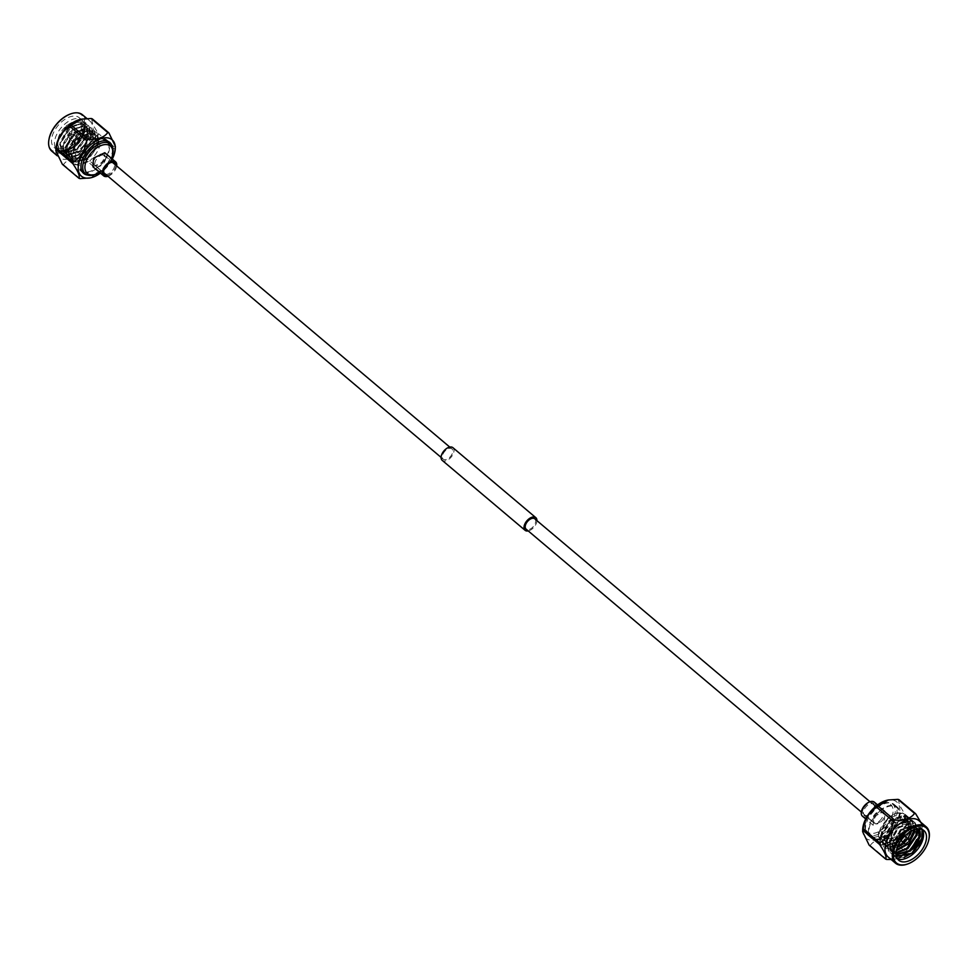 <?xml version="1.0" encoding="UTF-8"?>
<svg xmlns="http://www.w3.org/2000/svg" width="978" height="978" viewBox="0 0 978 978"><rect width="100%" height="100%" fill="white"/><g stroke="black" fill="none" stroke-linecap="round" stroke-linejoin="round"><path stroke-width="0.73" stroke-dasharray="4.89 3.67" d="M534.795 518.829A6.736 3.863 -49.8 0 1 534.807 524.379A6.736 3.863 -49.8 0 1 529.355 529.428A6.736 3.863 -49.8 0 1 526.103 529.135M880.237 812.804A6.736 3.863 -49.8 0 1 883.476 813.097A6.736 3.863 -49.8 0 1 883.489 818.635A6.736 3.863 -49.8 0 1 878.036 823.684A6.736 3.863 -49.8 0 1 874.784 823.39A6.736 3.863 -49.8 0 1 874.772 817.852A6.736 3.863 -49.8 0 1 880.237 812.804M452.9 447.679A8.301 4.756 -49.8 0 1 452.912 454.501A8.301 4.756 -49.8 0 1 446.2 460.724A8.301 4.756 -49.8 0 1 442.203 460.357M536.922 520.626A8.301 4.756 -49.8 0 1 529.098 530.687A8.301 4.756 -49.8 0 1 528.23 530.92M99.964 154.316A6.736 3.863 -49.8 0 1 103.216 154.61A6.736 3.863 -49.8 0 1 103.228 160.147A6.736 3.863 -49.8 0 1 97.763 165.196A6.736 3.863 -49.8 0 1 94.524 164.903A6.736 3.863 -49.8 0 1 94.511 159.365A6.736 3.863 -49.8 0 1 99.964 154.316M448.645 448.572A6.736 3.863 -49.8 0 1 451.897 448.865A6.736 3.863 -49.8 0 1 451.909 454.415A6.736 3.863 -49.8 0 1 446.445 459.464A6.736 3.863 -49.8 0 1 443.205 459.171A6.736 3.863 -49.8 0 1 443.193 453.621A6.736 3.863 -49.8 0 1 448.645 448.572M886.129 831.557A20.257 11.614 -49.8 0 1 868.195 835.518A20.257 11.614 -49.8 0 1 876.398 808.513A20.257 11.614 -49.8 0 1 894.32 804.564A20.257 11.614 -49.8 0 1 886.129 831.557M889.051 834.038A20.257 11.614 -49.8 0 1 871.129 837.987A20.257 11.614 -49.8 0 1 879.32 810.982A20.257 11.614 -49.8 0 1 897.254 807.033A20.257 11.614 -49.8 0 1 889.051 834.038M884.784 830.151A19.474 11.174 130.2 0 0 892.669 804.185A19.474 11.174 130.2 0 0 883.097 803.39A19.474 11.174 130.2 0 0 875.432 807.987A19.474 11.174 130.2 0 0 865.163 824.65A19.474 11.174 130.2 0 0 867.547 833.953A19.474 11.174 130.2 0 0 884.784 830.151M879.515 811.422A19.474 11.174 -49.8 0 1 896.753 807.62A19.474 11.174 -49.8 0 1 888.868 833.586A19.474 11.174 -49.8 0 1 871.63 837.388A19.474 11.174 -49.8 0 1 879.515 811.422M896.398 856.166L891.765 854.381L889.124 844.295L898.843 827.743L913.244 822.278L915.53 823.476L917.474 832.975L906.85 848.757L891.545 853.464L889.051 852.095L886.41 842.009L896.129 825.456L910.53 819.992L912.816 821.19L914.76 830.689L904.137 846.471L888.831 851.178L886.349 849.809L883.709 839.723L893.427 823.17L907.828 817.706L910.115 818.904L912.046 828.403L901.423 844.185L886.129 848.892L883.635 847.523L880.995 837.437L890.713 820.884L905.115 815.42L907.401 816.618L909.344 826.117L898.721 841.899L883.415 846.606L880.933 845.236L878.281 835.151L888.012 818.598L902.401 813.134L904.699 814.332L906.875 822.596L904.112 813.855C895.432 811.263 887.535 816.178 880.42 828.598L880.775 842.021L885.066 843.476L896.288 838.99L905.689 825.163L904.027 816.85L902.022 815.799L889.43 820.652L880.933 835.249L883.305 844.161L885.493 845.371L899.002 841.276L908.391 827.449L906.74 819.136L904.736 818.085L892.132 822.938L883.647 837.535L886.007 846.447L888.207 847.657L901.716 843.574L911.105 829.735L909.442 821.422L907.45 820.383L894.846 825.224L886.349 839.821L888.721 848.733L890.921 849.943L896.594 849.943M901.496 847.877L886.019 849.527L883.806 837.474L893.097 822.889L909.784 818.623L911.178 830.004L901.093 843.916L883.305 847.241L881.105 835.188L890.383 820.603L907.071 816.337L908.476 827.718L898.391 841.63L880.591 844.955L878.391 832.901L887.682 818.317C894.344 812.73 899.821 811.239 904.112 813.855M904.198 850.163L888.721 851.814L886.52 839.76L895.811 825.175L912.486 820.909L913.134 834.246M922.23 829.503A19.474 11.174 130.2 0 0 920.958 828.048A19.474 11.174 130.2 0 0 920.848 827.963C925.665 834.735 922.804 843.183 912.266 853.329L896.96 858.036L894.479 856.667L891.838 846.581L901.557 830.029L915.958 824.564L918.244 825.762L920.176 835.261L909.552 851.043L902.694 855.09M906.912 852.449L900.298 855.469M896.337 855.909L891.435 854.1L889.234 842.046L898.513 827.461L915.2 823.195L915.848 836.532M904.075 857.449L894.149 856.386L891.936 844.332L901.227 829.747L917.902 825.481L918.55 838.818M919.748 828.904L911.264 827.315A19.474 11.174 130.2 0 0 903.721 831.85A19.474 11.174 130.2 0 0 893.452 848.525A19.474 11.174 130.2 0 0 895.836 857.816A19.474 11.174 130.2 0 0 897.486 858.831M909.222 840.713L906.203 844.075M922.071 829.442L920.848 827.963L923.88 830.518M911.264 827.315L918.33 826.569L921.961 829.405M896.484 856.532L893.696 847.119L902.877 831.948L907.865 828.623L915.579 827.241L917.963 828.61A17.115 9.817 130.2 0 0 909.552 827.914A17.115 9.817 130.2 0 0 907.865 828.623M888.537 821.19A13.631 7.824 -49.8 0 1 900.604 818.525A13.631 7.824 -49.8 0 1 895.09 836.703A13.631 7.824 -49.8 0 1 883.024 839.356A13.631 7.824 -49.8 0 1 888.537 821.19M907.486 864.039A23.802 13.655 130.2 0 0 916.557 858.537A23.802 13.655 130.2 0 0 929.039 838.488M888.171 857.009A23.802 13.655 130.2 0 0 897.229 858.721A23.802 13.655 130.2 0 0 909.234 852.364A23.802 13.655 130.2 0 0 912.45 849.307M918.782 840.469A23.802 13.655 130.2 0 0 922.071 829.271A23.802 13.655 130.2 0 0 918.868 820.628M909.259 850.75L908.012 851.532A27.58 15.819 -49.8 0 1 907.327 852.144A27.58 15.819 -49.8 0 1 906.63 852.718L890.004 838.696A27.58 15.819 130.2 0 0 890.701 838.109A27.58 15.819 130.2 0 0 891.398 837.51C892.743 827.681 897.254 820.505 904.943 815.97L921.569 830.004L910.542 849.845M922.071 829.271L921.875 828.488A27.58 15.819 -49.8 0 1 921.569 830.004M922.144 827.156L920.763 822.229M900.2 834.674A3.655 2.103 -49.8 0 1 903.44 833.965A3.655 2.103 -49.8 0 1 901.96 838.843A3.655 2.103 -49.8 0 1 898.721 839.564A3.655 2.103 -49.8 0 1 900.2 834.674M901.471 838.439A3.655 2.103 130.2 0 0 902.951 833.549A3.655 2.103 130.2 0 0 899.711 834.271A3.655 2.103 130.2 0 0 898.232 839.148A3.655 2.103 130.2 0 0 901.471 838.439M862.706 829.588A23.802 13.655 130.2 0 0 886.985 833.586A23.802 13.655 130.2 0 0 899.821 810.42A23.802 13.655 130.2 0 0 887.926 800.077M921.875 828.488L905.249 814.454C900.017 806.887 897.938 801.96 899.026 799.698M905.249 814.454A27.58 15.819 -49.8 0 1 904.943 815.97M908.55 839.393A2.885 1.65 -49.8 0 1 907.132 842.926A2.885 1.65 -49.8 0 1 904.931 843.684M900.383 835.126A2.885 1.65 -49.8 0 1 902.938 834.564A2.885 1.65 -49.8 0 1 901.777 838.403A2.885 1.65 -49.8 0 1 899.222 838.965A2.885 1.65 -49.8 0 1 900.383 835.126M874.833 808.048A17.922 10.281 -49.8 0 1 881.887 803.83A17.922 10.281 -49.8 0 1 893.085 809.894A17.922 10.281 -49.8 0 1 883.44 828.439A17.922 10.281 -49.8 0 1 865.383 823.378A17.922 10.281 -49.8 0 1 874.833 808.048M873.806 816.606L885.066 811.214L884.467 819.882L873.207 825.273L873.806 816.606M874.344 802.156A9.205 5.281 -49.8 0 1 873.733 810.823A9.205 5.281 -49.8 0 1 862.474 816.214M872.951 810.848A7.005 4.022 -49.8 0 1 867.816 815.236A7.005 4.022 -49.8 0 1 864.369 814.955A7.005 4.022 -49.8 0 1 864.833 808.354A7.005 4.022 -49.8 0 1 873.415 804.246A7.005 4.022 -49.8 0 1 874.271 807.596A7.005 4.022 -49.8 0 1 872.951 810.848M881.801 818.317A7.005 4.022 -49.8 0 1 873.22 822.425A7.005 4.022 -49.8 0 1 873.684 815.823A7.005 4.022 -49.8 0 1 882.266 811.716A7.005 4.022 -49.8 0 1 881.801 818.317M863.892 807.804A7.787 4.462 130.2 0 0 862.645 814.124A7.787 4.462 130.2 0 0 867.205 815.456A7.787 4.462 130.2 0 0 872.914 810.579A7.787 4.462 130.2 0 0 874.381 806.96A7.787 4.462 130.2 0 0 871.08 802.596A7.787 4.462 130.2 0 0 863.892 807.804M886.838 859.491L870.224 845.469A27.58 15.819 -49.8 0 1 869.136 845.139M870.224 845.469C873.635 840.554 880.224 838.293 890.004 838.696M908.012 851.532L891.398 837.51M891.092 859.479L896.447 858.88L905.469 854.112M906.031 853.488L906.63 852.718M906.386 844.136L909.32 840.897M914.173 829.784L912.156 823.708L910.151 822.669L897.547 827.51L889.063 842.107L891.423 851.019L896.178 852.633M916.679 829.087L914.858 825.994L912.865 824.955L900.261 829.796L891.777 844.393L894.136 853.305L896.154 854.454M918.183 828.892L917.572 828.28M885.066 843.476C895.652 842.058 902.926 835.102 906.875 822.596M880.42 828.598L878.904 833.537L881.264 842.437L883.464 843.659L896.973 839.564L906.361 825.738L904.699 817.425L902.706 816.373L890.102 821.227L881.606 835.823L883.978 844.735L886.178 845.946L899.687 841.85L909.075 828.024L907.413 819.711L905.408 818.659L892.816 823.513L884.32 838.109L886.691 847.021L888.88 848.232L897.413 847.229M898.281 846.814L902.388 844.136L910.09 834.821M911.63 830.921L910.127 821.997L908.122 820.945L895.518 825.799L887.034 840.395L889.393 849.307L891.594 850.518L896.435 850.701M907.34 844.442L909.76 841.765M914.882 829.552L912.829 824.283L910.836 823.231L898.232 828.085L889.735 842.681L892.107 851.593L896.141 853.171M917.168 829.002L915.542 826.569L913.538 825.518L900.934 830.371L892.449 844.968L894.809 853.88L896.178 854.76M87.69 175.086A20.257 11.614 130.2 0 0 112.189 152.678A20.257 11.614 130.2 0 0 112.103 146.162M83.692 172.434A20.257 11.614 130.2 0 0 109.255 150.196A20.257 11.614 130.2 0 0 108.815 142.666M108.155 141.455A20.257 11.614 130.2 0 0 106.871 140.013A20.257 11.614 130.2 0 0 90.783 142.519A20.257 11.614 130.2 0 0 78.362 160.783A20.257 11.614 130.2 0 0 80.746 170.967A20.257 11.614 130.2 0 0 82.397 171.994M112.837 153.35A19.474 11.174 -49.8 0 1 112.739 153.852A19.474 11.174 -49.8 0 1 94.903 174.61M78.961 160.575A19.474 11.174 130.2 0 0 81.247 170.38A19.474 11.174 130.2 0 0 96.724 167.959A19.474 11.174 130.2 0 0 108.668 150.404A19.474 11.174 130.2 0 0 106.37 140.612A19.474 11.174 130.2 0 0 90.893 143.02A19.474 11.174 130.2 0 0 78.961 160.575M98.815 142.091L96.871 132.592L94.585 131.394L80.184 136.859L70.465 153.412L73.105 163.497L75.599 164.866L89.683 161.089L78.582 165.588C69.988 162.874 69.829 155.49 78.106 143.424C85.147 135.526 91.419 132.971 96.956 135.759L98.876 144.279L89.475 158.106L75.978 162.201L73.778 160.979L71.406 152.079L79.903 137.482L92.507 132.629L94.499 133.68L96.162 141.993L86.773 155.82L73.264 159.915L71.064 158.693L68.704 149.793L77.189 135.196L89.793 130.343L91.798 131.394L93.448 139.707L84.059 153.534L70.55 157.617L68.362 156.407L65.991 147.495L74.487 132.91L87.079 128.057L89.084 129.096L90.746 137.421L81.345 151.248L67.849 155.331L65.648 154.121L63.277 145.209L71.773 130.624L84.377 125.771L86.37 126.81L88.032 135.135L78.643 148.962L65.135 153.045L62.934 151.834L60.575 142.922L69.059 128.338L81.663 123.485L83.668 124.524L85.33 132.849L75.929 146.676L62.421 150.759L60.233 149.548L57.934 145.636L57.8 140.734C59.658 122.959 88.741 111.382 84.34 130.624L84.548 129.475A19.474 11.174 -49.8 0 1 84.45 129.976A19.474 11.174 -49.8 0 1 66.614 150.734A19.474 11.174 -49.8 0 1 62.237 151.59C73.338 149.72 81.015 142.739 85.269 130.661L83.326 121.162L81.04 119.964L66.638 125.428L56.92 141.981L59.56 152.067L62.042 153.436L77.348 148.729L87.971 132.947L86.04 123.448L83.753 122.25L69.352 127.715L59.634 144.267L62.274 154.353L64.756 155.722L80.062 151.015L90.685 135.233L88.741 125.734L86.455 124.536L72.054 130.001L62.335 146.553L64.976 156.639L67.47 158.008L82.763 153.302L93.387 137.519L91.455 128.02L89.169 126.822L74.768 132.287L65.049 148.839L67.69 158.925L70.171 160.294L85.477 155.588L96.101 139.805L94.169 130.306L91.871 129.108L77.482 134.573L67.751 151.125L70.404 161.211L72.885 162.58L88.191 157.874L98.815 142.091M78.106 143.424L81.932 139.194L94.536 134.341L96.529 135.392L98.191 143.705L88.802 157.531L75.294 161.627L73.093 160.416L70.734 151.504L79.218 136.908L91.822 132.054L93.827 133.106L95.489 141.419L86.088 155.245L72.592 159.341L70.392 158.118L68.02 149.218L76.516 134.622L89.12 129.768L91.113 130.82L92.776 139.133L83.387 152.959L69.878 157.055L67.678 155.832L65.318 146.932L73.802 132.336L86.406 127.482L88.411 128.534L90.062 136.847L80.673 150.673L67.164 154.768L64.976 153.546L62.604 144.646L71.101 130.05L83.692 125.196L85.697 126.248L87.36 134.561L77.959 148.387L64.462 152.482L62.262 151.26L59.89 142.36L68.387 127.763L80.991 122.91L82.983 123.962L84.646 132.274L75.257 146.101L67.983 150.245L55.061 147.116L57.176 150.062L59.67 151.431L74.964 146.724L85.599 130.942L83.656 121.431L68.68 124.267L57.25 142.25L59.89 152.348L75.868 150.355L88.301 133.228L86.357 123.717L71.382 126.553L59.951 144.536L62.592 154.634L78.57 152.641L91.015 135.514L89.071 126.003L74.096 128.839L62.665 146.822L65.306 156.92L81.284 154.927L93.717 137.8L91.773 128.289L76.81 131.125L65.379 149.108L68.02 159.206L83.998 157.213L96.431 140.086L94.487 130.575L79.511 133.424L68.081 151.394L70.722 161.492L86.7 159.5L99.145 142.372L97.201 132.861L82.225 135.71L70.795 153.68L73.436 163.778L78.582 165.588M81.529 127.507A19.474 11.174 130.2 0 0 79.242 117.715A19.474 11.174 130.2 0 0 63.766 120.123A19.474 11.174 130.2 0 0 51.834 137.678A19.474 11.174 130.2 0 0 54.12 147.482A19.474 11.174 130.2 0 0 69.597 145.062A19.474 11.174 130.2 0 0 81.529 127.507M55.061 147.116A19.474 11.174 -49.8 0 1 54.756 140.147A19.474 11.174 -49.8 0 1 66.687 122.592A19.474 11.174 -49.8 0 1 82.164 120.184A19.474 11.174 -49.8 0 1 84.548 129.475M62.237 151.59L66.724 150.698L84.34 130.624M75.795 152.617A13.631 7.824 130.2 0 0 77.396 159.475A13.631 7.824 130.2 0 0 88.228 157.788A13.631 7.824 130.2 0 0 96.578 145.502A13.631 7.824 130.2 0 0 94.976 138.644A13.631 7.824 130.2 0 0 84.145 140.331A13.631 7.824 130.2 0 0 75.795 152.617M48.961 139.512A23.02 13.203 130.2 0 0 63.362 151.04A23.02 13.203 130.2 0 0 84.242 126.578A23.02 13.203 130.2 0 0 70.514 113.961M82.519 114.817A23.802 13.655 -49.8 0 1 85.318 126.785A23.802 13.655 -49.8 0 1 70.734 148.253A23.802 13.655 -49.8 0 1 51.81 151.199M81.125 119.218A23.802 13.655 -49.8 0 1 89.829 120.991A23.802 13.655 -49.8 0 1 92.629 132.959A23.802 13.655 -49.8 0 1 78.044 154.426A23.802 13.655 -49.8 0 1 59.132 157.372A23.802 13.655 -49.8 0 1 55.929 148.729M98.167 135.111A27.58 15.819 130.2 0 0 98.338 134.353A27.58 15.819 130.2 0 0 98.472 133.595L115.098 147.629A27.58 15.819 -49.8 0 1 114.952 148.375A27.58 15.819 -49.8 0 1 114.793 149.145C113.448 158.974 108.937 166.15 101.235 170.673L84.621 156.651C85.966 146.834 90.477 139.646 98.167 135.111L114.793 149.145M62.36 164.28A27.58 15.819 130.2 0 0 63.448 164.61C66.859 159.695 73.448 157.434 83.228 157.837A27.58 15.819 130.2 0 0 84.621 156.651M74.132 142.189A3.655 2.103 130.2 0 0 74.56 144.035A3.655 2.103 130.2 0 0 77.47 143.583A3.655 2.103 130.2 0 0 79.707 140.282A3.655 2.103 130.2 0 0 79.279 138.436A3.655 2.103 130.2 0 0 76.37 138.888A3.655 2.103 130.2 0 0 74.132 142.189M80.196 140.698A3.655 2.103 -49.8 0 1 77.959 143.998A3.655 2.103 -49.8 0 1 75.049 144.451A3.655 2.103 -49.8 0 1 74.621 142.605A3.655 2.103 -49.8 0 1 76.859 139.304A3.655 2.103 -49.8 0 1 79.768 138.852A3.655 2.103 -49.8 0 1 80.196 140.698M112.299 159.047A23.802 13.655 -49.8 0 1 100.428 173.118M83.228 157.837L99.842 171.859L90.074 177.923M99.842 171.859A27.58 15.819 130.2 0 0 101.235 170.673M69.352 137.458A2.885 1.65 130.2 0 0 69.45 138.607A2.885 1.65 130.2 0 0 69.695 138.913A2.885 1.65 130.2 0 0 71.993 138.558A2.885 1.65 130.2 0 0 73.753 135.954A2.885 1.65 130.2 0 0 73.411 134.512A2.885 1.65 130.2 0 0 73.069 134.316A2.885 1.65 130.2 0 0 70.868 135.062A2.885 1.65 130.2 0 0 69.352 137.458M74.719 141.993A2.885 1.65 130.2 0 0 75.061 143.436A2.885 1.65 130.2 0 0 77.348 143.081A2.885 1.65 130.2 0 0 79.12 140.49A2.885 1.65 130.2 0 0 78.778 139.035A2.885 1.65 130.2 0 0 76.492 139.389A2.885 1.65 130.2 0 0 74.719 141.993M67.616 134.585A1.32 0.758 130.2 0 0 69.634 133.9A1.32 0.758 130.2 0 0 67.616 134.585M99.67 172.47A17.922 10.281 130.2 0 0 111.541 158.412M92.934 166.786L104.194 161.394L104.793 152.727M107.996 176.272A9.205 5.281 130.2 0 0 114.915 170.441A9.205 5.281 130.2 0 0 116.688 165.979M105.612 174.267A7.005 4.022 130.2 0 0 113.167 169.646A7.005 4.022 130.2 0 0 114.304 163.962M110.477 162.666A7.005 4.022 130.2 0 0 110.184 162.764A7.005 4.022 130.2 0 0 105.049 167.152A7.005 4.022 130.2 0 0 103.729 170.404A7.005 4.022 130.2 0 0 103.68 170.71M104.316 162.177A7.005 4.022 130.2 0 0 104.78 155.575A7.005 4.022 130.2 0 0 96.199 159.683A7.005 4.022 130.2 0 0 95.734 166.284A7.005 4.022 130.2 0 0 104.316 162.177M115.648 165.111A7.787 4.462 -49.8 0 1 114.108 170.196A7.787 4.462 -49.8 0 1 106.957 175.404M80.062 178.632L63.448 164.61M115.355 146.297L115.098 147.629M92.25 118.839C91.162 121.101 93.24 126.028 98.472 133.595M96.956 135.759C102.617 142.165 100.196 150.612 89.683 161.089M73.191 147.592A17.115 9.817 -49.8 0 1 68.448 150.086A17.115 9.817 -49.8 0 1 60.037 149.389A17.115 9.817 -49.8 0 1 57.934 145.636M910.506 832.351A13.631 7.824 -49.8 0 1 903.379 843.696A13.631 7.824 -49.8 0 1 898.317 846.789M897.462 847.095A13.631 7.824 -49.8 0 1 891.313 846.361A13.631 7.824 -49.8 0 1 896.826 828.183A13.631 7.824 -49.8 0 1 908.892 825.518A13.631 7.824 -49.8 0 1 910.652 831.459M897.486 847.034L890.713 840.151L897.511 829.038L910.591 831.496M907.939 838.782L904.222 843.183M88.289 138.497A13.631 7.824 130.2 0 0 86.687 131.639A13.631 7.824 130.2 0 0 75.856 133.326A13.631 7.824 130.2 0 0 67.494 145.624A13.631 7.824 130.2 0 0 69.108 152.482A13.631 7.824 130.2 0 0 79.939 150.783A13.631 7.824 130.2 0 0 88.289 138.497M87.213 138.289C88.753 133.191 86.186 130.844 79.499 131.26C72.005 135.71 68.044 140.282 67.604 145.001C66.064 150.111 68.631 152.446 75.318 152.03C82.812 147.592 86.773 143.008 87.213 138.289M870.004 801.728L883.476 813.097M103.216 154.61L112.604 162.531M449.77 447.08L451.897 448.865M94.524 164.903L103.912 172.837M441.078 457.374L443.205 459.171M861.312 812.021L874.784 823.39M883.024 839.356L891.313 846.361L897.376 847.327M871.129 837.987L868.195 835.518M892.669 804.185L896.753 807.62M895.836 857.816L898.758 860.285M893.696 847.119L893.452 848.525M910.873 831.337L908.892 825.518L900.604 818.525M904.736 836.08L902.938 834.564M881.887 803.83L883.097 803.39M885.066 811.214L877.572 804.882M873.22 822.425L864.369 814.955M867.816 815.236L867.205 815.456M874.271 807.596L874.381 806.96M882.266 811.716L873.415 804.246M873.195 825.273L865.701 818.953M865.383 823.378L865.163 824.65M901.019 840.481L899.222 838.965M897.229 858.721L896.447 858.867M904.332 843.28L908.049 838.88M904.699 817.425L904.027 816.85M883.978 844.735L883.305 844.161M907.413 819.711L906.74 819.136M886.691 847.021L886.007 846.447M910.127 821.997L909.442 821.422M889.393 849.307L888.721 848.733M912.829 824.283L912.156 823.708M892.107 851.593L891.423 851.019M915.542 826.569L914.858 825.994M894.809 853.88L894.136 853.305M909.552 827.914L911.374 827.266M867.547 833.953L871.63 837.388M897.254 807.033L894.32 804.564M94.976 138.644L86.687 131.639C78.595 129.072 72.14 133.619 67.335 145.257C67.421 150.783 68.02 153.191 69.108 152.482L77.396 159.475M106.871 140.013L109.805 142.482M82.164 120.184L79.242 117.715M57.176 150.062L54.12 147.482M57.237 155.771L59.132 157.372M69.695 138.913L75.061 143.436M67.665 135.111L69.45 138.607M104.78 155.575L113.631 163.045M110.184 162.764L110.795 162.544M103.729 170.404L103.619 171.04M95.734 166.284L104.585 173.754M69.328 133.142L73.069 134.316M73.411 134.512L78.778 139.035M86.908 118.521L89.829 120.991M96.529 135.392L97.213 135.966M73.093 160.416L73.778 160.979M93.827 133.106L94.499 133.68M70.392 158.118L71.064 158.693M91.113 130.82L91.798 131.394M67.678 155.832L68.362 156.407M88.411 128.534L89.084 129.096M64.976 153.546L65.648 154.121M85.697 126.248L86.37 126.81M62.262 151.26L62.934 151.834M82.983 123.962L83.668 124.524M80.746 170.967L83.68 173.436"/><path stroke-width="1.47" d="M861.312 812.021L526.103 529.135A6.736 3.863 -49.8 0 1 526.091 523.585A6.736 3.863 -49.8 0 1 531.555 518.536A6.736 3.863 -49.8 0 1 534.795 518.829L870.004 801.728M528.23 530.92A8.301 4.756 -49.8 0 1 525.1 530.32L442.203 460.357A8.301 4.756 -49.8 0 1 442.178 453.535A8.301 4.756 -49.8 0 1 448.902 447.313A8.301 4.756 -49.8 0 1 452.9 447.679L535.797 517.643A8.301 4.756 -49.8 0 1 536.922 520.626M525.1 530.32A8.301 4.756 -49.8 0 1 525.088 523.499A8.301 4.756 -49.8 0 1 531.8 517.276A8.301 4.756 -49.8 0 1 535.797 517.643M906.203 844.075L901.496 847.877M915.848 836.532L906.52 848.488L904.198 850.163M902.694 855.09L896.398 856.166M918.55 838.818L909.222 850.774L906.912 852.449M900.298 855.469L896.337 855.909M921.961 829.405L922.56 837.266L911.936 853.06L904.075 857.449M915.995 856.483A19.474 11.174 -49.8 0 1 898.758 860.285A19.474 11.174 -49.8 0 1 906.643 834.32A19.474 11.174 -49.8 0 1 923.88 830.518A19.474 11.174 -49.8 0 1 915.995 856.483M897.486 858.831A19.474 11.174 130.2 0 0 913.073 854.014A19.474 11.174 130.2 0 0 922.23 829.503M913.134 834.246L909.222 840.713M922.071 829.442L921.704 840.909L912.364 853.122L896.484 856.532M905.787 832.302A23.02 13.203 -49.8 0 1 928.99 838.806A23.02 13.203 -49.8 0 1 916.851 858.513A23.02 13.203 -49.8 0 1 907.78 863.929A23.02 13.203 -49.8 0 1 893.391 856.129A23.02 13.203 -49.8 0 1 905.787 832.302M929.039 838.488A23.802 13.655 130.2 0 0 929.1 838.17A23.802 13.655 130.2 0 0 926.19 826.801A23.802 13.655 130.2 0 0 905.115 831.447A23.802 13.655 130.2 0 0 895.481 863.183A23.802 13.655 130.2 0 0 907.181 864.149A23.802 13.655 130.2 0 0 907.486 864.039M912.45 849.307A23.802 13.655 130.2 0 0 918.782 840.469M926.19 826.801L918.868 820.628A23.802 13.655 130.2 0 0 897.804 825.273A23.802 13.655 130.2 0 0 888.171 857.009L895.481 863.183M909.259 850.75L910.542 849.845M920.763 822.229L915.64 813.72A27.58 15.819 -49.8 0 0 914.552 813.39C911.105 818.317 904.503 820.579 894.772 820.163A27.58 15.819 -49.8 0 0 894.075 820.75A27.58 15.819 -49.8 0 0 893.379 821.349L876.765 807.327A27.58 15.819 -49.8 0 1 877.449 806.716A27.58 15.819 -49.8 0 1 878.158 806.141L894.772 820.163M887.926 800.077A23.802 13.655 130.2 0 0 887.559 800.138A23.802 13.655 130.2 0 0 875.542 806.495A23.802 13.655 130.2 0 0 862.706 829.588L862.645 831.703L869.136 845.139L885.75 859.161A27.58 15.819 -49.8 0 0 886.838 859.491L891.092 859.479M914.552 813.39L897.938 799.368L888.33 799.992L878.158 806.141M897.938 799.368A27.58 15.819 -49.8 0 1 899.026 799.698L915.64 813.72M908.672 844.858L904.931 843.684A2.885 1.65 -49.8 0 1 904.589 843.488A2.885 1.65 -49.8 0 1 905.75 839.65A2.885 1.65 -49.8 0 1 908.305 839.087A2.885 1.65 -49.8 0 1 908.55 839.393L910.335 842.889A1.32 0.758 -49.8 0 1 908.672 844.858A1.32 0.758 -49.8 0 1 910.335 842.889M865.701 818.953L862.474 816.214A9.205 5.281 -49.8 0 1 863.085 807.559A9.205 5.281 -49.8 0 1 874.344 802.156L877.572 804.882M862.902 830.371L879.528 844.405A27.58 15.819 -49.8 0 1 879.833 842.889L863.207 828.855A27.58 15.819 -49.8 0 0 862.902 830.371L862.645 831.703M876.765 807.327C869.1 811.813 864.576 818.989 863.207 828.855M893.379 821.349C892.009 831.214 887.498 838.39 879.833 842.889M879.528 844.405C884.772 851.997 886.85 856.924 885.75 859.161M905.469 854.112L906.031 853.488M896.594 849.943L906.386 844.136M909.32 840.897L914.173 829.784M896.178 852.633L907.132 848.146L916.52 834.307L916.679 829.087M896.154 854.454L909.846 850.432L919.234 836.593L918.183 828.892M897.413 847.229L898.281 846.814M910.09 834.821L911.63 830.921M896.435 850.701L907.34 844.442M909.76 841.765L914.491 832.596L914.882 829.552M896.141 853.171L907.804 848.708L917.205 834.882L917.168 829.002M896.178 854.76L910.518 850.994L919.907 837.168L920.249 835.139A17.115 9.817 130.2 0 0 918.269 828.892M920.249 835.139L919.748 828.904M112.103 146.162A20.257 11.614 130.2 0 0 109.805 142.482A20.257 11.614 130.2 0 0 93.705 144.988A20.257 11.614 130.2 0 0 81.296 163.253A20.257 11.614 130.2 0 0 83.68 173.436A20.257 11.614 130.2 0 0 87.69 175.086M108.815 142.666A20.257 11.614 130.2 0 0 108.155 141.455M96.113 174.17L94.903 174.61A19.474 11.174 -49.8 0 1 85.33 173.815A19.474 11.174 -49.8 0 1 83.044 164.023A19.474 11.174 -49.8 0 1 94.976 146.468A19.474 11.174 -49.8 0 1 110.453 144.047A19.474 11.174 -49.8 0 1 112.837 153.35L112.617 154.622A17.922 10.281 130.2 0 0 101.565 145.355A17.922 10.281 130.2 0 0 85.208 164.438A17.922 10.281 130.2 0 0 96.113 174.17A17.922 10.281 130.2 0 0 99.67 172.47M70.514 113.961A23.02 13.203 130.2 0 0 70.22 114.071A23.02 13.203 130.2 0 0 49.12 138.607A23.02 13.203 130.2 0 0 49.01 139.194A23.02 13.203 130.2 0 0 48.961 139.512M57.237 155.771L51.81 151.199A23.802 13.655 -49.8 0 1 48.9 139.83A23.802 13.655 -49.8 0 1 49.01 139.218A23.802 13.655 -49.8 0 1 70.819 113.851A23.802 13.655 -49.8 0 1 82.519 114.817L86.908 118.521M55.856 150.844L56.125 149.512A27.58 15.819 130.2 0 1 56.272 148.766A27.58 15.819 130.2 0 1 56.431 147.996L73.057 162.03A27.58 15.819 130.2 0 0 72.885 162.788A27.58 15.819 130.2 0 0 72.751 163.546C77.995 171.15 80.074 176.064 78.973 178.302L62.36 164.28L55.856 150.844L55.929 148.729A23.802 13.655 -49.8 0 1 56.333 145.392A23.802 13.655 -49.8 0 1 80.771 119.279A23.802 13.655 -49.8 0 1 81.125 119.218M100.428 173.118A23.802 13.655 -49.8 0 1 90.441 177.862A23.802 13.655 -49.8 0 1 78.582 164.182A23.802 13.655 -49.8 0 1 98.974 139.365A23.802 13.655 -49.8 0 1 115.294 148.411A23.802 13.655 -49.8 0 1 114.891 151.749A23.802 13.655 -49.8 0 1 112.299 159.047M78.973 178.302A27.58 15.819 130.2 0 0 80.062 178.632L90.074 177.923M111.541 158.412A17.922 10.281 130.2 0 0 112.531 155.074A17.922 10.281 130.2 0 0 112.617 154.622M104.793 152.727L93.533 158.118L92.934 166.786L103.656 175.844A9.205 5.281 130.2 0 0 107.996 176.272M116.688 165.979A9.205 5.281 130.2 0 0 115.526 161.786A9.205 5.281 130.2 0 0 104.267 167.177A9.205 5.281 130.2 0 0 103.656 175.844M114.304 163.962A7.005 4.022 130.2 0 0 113.631 163.045A7.005 4.022 130.2 0 0 110.477 162.666M106.957 175.404A7.787 4.462 -49.8 0 1 103.619 171.04A7.787 4.462 -49.8 0 1 105.086 167.421A7.787 4.462 -49.8 0 1 110.795 162.544A7.787 4.462 -49.8 0 1 115.648 165.111M103.68 170.71A7.005 4.022 130.2 0 0 104.585 173.754A7.005 4.022 130.2 0 0 105.612 174.267M82.397 171.994A20.257 11.614 130.2 0 0 83.692 172.434M72.751 163.546L56.125 149.512M87.996 139.304L71.37 125.282A27.58 15.819 130.2 0 0 69.988 126.468L86.602 140.49A27.58 15.819 130.2 0 1 87.996 139.304C97.727 139.72 104.328 137.47 107.776 132.531L91.162 118.509A27.58 15.819 130.2 0 1 92.25 118.839L108.864 132.861A27.58 15.819 130.2 0 0 107.776 132.531M108.864 132.861L115.355 146.297L115.294 148.411M73.057 162.03C80.722 157.544 85.233 150.355 86.602 140.49M56.431 147.996C57.8 138.13 62.323 130.954 69.988 126.468M71.37 125.282L81.541 119.133L91.162 118.509M898.317 846.789A13.631 7.824 -49.8 0 1 897.462 847.095M904.222 843.183L897.486 847.034M910.652 831.459A13.631 7.824 -49.8 0 1 910.506 832.351M910.591 831.496L907.939 838.782M112.604 162.531L449.77 447.08M103.912 172.837L441.078 457.374M897.376 847.327L904.332 843.28M928.99 838.806L929.1 838.17M887.559 800.138L888.33 799.992M908.305 839.087L904.736 836.08M904.589 843.488L901.019 840.481M908.049 838.88L910.873 831.337M85.33 173.815L81.736 170.783M49.01 139.194L48.9 139.83M90.441 177.862L89.67 178.008M104.805 152.727L115.526 161.786M80.771 119.279L81.541 119.133M110.453 144.047L106.859 141.028"/></g></svg>
